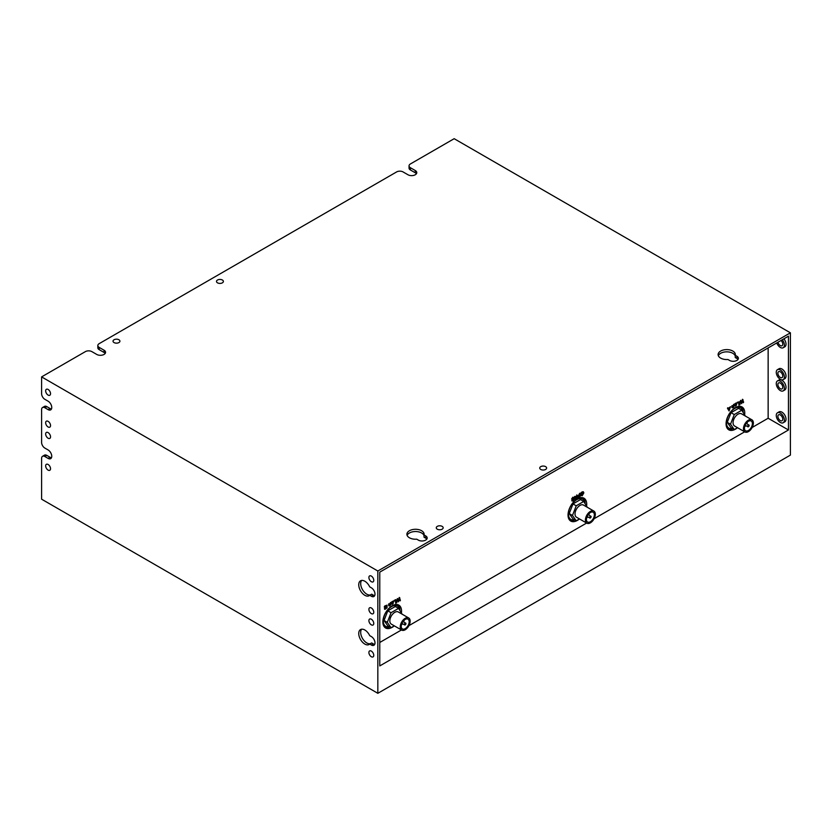 <?xml version="1.0" encoding="UTF-8"?>
<svg xmlns="http://www.w3.org/2000/svg" width="832" height="832" viewBox="0 0 832 832"><rect width="100%" height="100%" fill="white"/><g stroke="black" fill="none" stroke-linecap="round" stroke-linejoin="round"><path stroke-width="1.25" d="M377.832 693.306L790.4 455.104L790.4 332.821L377.832 571.012L377.832 693.306L41.6 499.179L41.6 458.39A4.597 2.652 60 0 1 42.546 456.29A4.597 2.652 60 0 1 44.845 456.508L46.8 455.385A4.597 2.652 60 0 0 44.502 455.156L42.546 456.29M99.185 347.402L104.052 350.21L104.052 352.466L99.185 349.648L99.185 347.402A4.597 2.652 180 0 1 97.833 345.53A4.597 2.652 180 0 1 99.185 343.647L396.594 171.943A4.597 2.652 180 0 1 403.083 171.943L407.961 174.751A5.169 2.985 180 0 0 413.587 175.406A5.169 2.985 180 0 0 416.78 172.65A5.169 2.985 180 0 0 415.272 170.539L410.394 167.721A4.597 2.652 180 0 1 409.053 165.849A4.597 2.652 180 0 1 410.394 163.966L454.168 138.694L790.4 332.821M788.455 429.978L788.455 336.19L379.777 572.135L379.777 665.922L788.455 429.978L768.144 418.246L752.149 427.482M104.052 350.21A5.169 2.985 180 0 1 105.57 352.321A5.169 2.985 180 0 1 102.378 355.077A5.169 2.985 180 0 1 96.741 354.432L91.874 351.624A4.597 2.652 180 0 0 85.374 351.624L41.6 376.896L377.832 571.012M409.417 537.774A8.611 4.971 180 0 1 406.9 534.248A8.611 4.971 180 0 1 412.214 529.662A8.611 4.971 180 0 1 421.606 530.733A8.611 4.971 180 0 1 424.122 534.248A8.611 4.971 180 0 1 424.039 534.955L425.662 535.891A5.169 2.985 180 0 1 427.18 538.002A5.169 2.985 180 0 1 423.987 540.758A5.169 2.985 180 0 1 418.35 540.114L416.728 539.178A8.611 4.971 180 0 1 409.417 537.774M720.637 358.093A8.611 4.971 180 0 1 718.11 354.578A8.611 4.971 180 0 1 723.434 349.981A8.611 4.971 180 0 1 732.815 351.062A8.611 4.971 180 0 1 735.342 354.578A8.611 4.971 180 0 1 735.259 355.274L736.882 356.221A5.169 2.985 180 0 1 738.39 358.322A5.169 2.985 180 0 1 735.207 361.078A5.169 2.985 180 0 1 729.57 360.433L727.948 359.497A8.611 4.971 180 0 1 720.637 358.093M545.615 466.638A3.442 1.986 180 0 1 546.624 468.042A3.442 1.986 180 0 1 544.502 469.882A3.442 1.986 180 0 1 540.748 469.456A3.442 1.986 180 0 1 539.739 468.042A3.442 1.986 180 0 1 541.861 466.211A3.442 1.986 180 0 1 545.615 466.638M442.156 526.375A3.442 1.986 180 0 1 443.165 527.779A3.442 1.986 180 0 1 441.033 529.62A3.442 1.986 180 0 1 437.278 529.194A3.442 1.986 180 0 1 436.27 527.779A3.442 1.986 180 0 1 438.391 525.949A3.442 1.986 180 0 1 442.156 526.375M222.383 280.02A3.442 1.986 180 0 1 223.392 281.424A3.442 1.986 180 0 1 221.27 283.265A3.442 1.986 180 0 1 217.516 282.838A3.442 1.986 180 0 1 216.497 281.424A3.442 1.986 180 0 1 218.629 279.594A3.442 1.986 180 0 1 222.383 280.02M118.914 339.758A3.442 1.986 180 0 1 119.922 341.162A3.442 1.986 180 0 1 117.801 343.002A3.442 1.986 180 0 1 114.046 342.576A3.442 1.986 180 0 1 113.038 341.162A3.442 1.986 180 0 1 115.159 339.331A3.442 1.986 180 0 1 118.914 339.758M780.333 414.97A3.442 1.986 -120 0 0 778.606 414.794A3.442 1.986 -120 0 0 778.076 417.56A3.442 1.986 -120 0 0 780.333 420.597A3.442 1.986 -120 0 0 782.049 420.763A3.442 1.986 -120 0 0 782.579 418.007A3.442 1.986 -120 0 0 780.333 414.97M780.333 383.084A3.442 1.986 -120 0 0 778.606 382.918A3.442 1.986 -120 0 0 778.076 385.674A3.442 1.986 -120 0 0 780.333 388.71A3.442 1.986 -120 0 0 782.049 388.877A3.442 1.986 -120 0 0 782.579 386.121A3.442 1.986 -120 0 0 780.333 383.084M780.333 371.831A3.442 1.986 -120 0 0 778.606 371.665A3.442 1.986 -120 0 0 778.076 374.421A3.442 1.986 -120 0 0 780.333 377.458A3.442 1.986 -120 0 0 782.049 377.624A3.442 1.986 -120 0 0 782.579 374.868A3.442 1.986 -120 0 0 780.333 371.831M777.993 342.233A3.442 1.986 -120 0 0 780.333 345.571A3.442 1.986 -120 0 0 782.049 345.748A3.442 1.986 -120 0 0 781.04 340.475M51.47 457.746A5.169 2.985 60 0 1 50.045 457.267L48.1 458.39A5.169 2.985 60 0 0 50.679 458.64A5.169 2.985 60 0 0 51.47 454.501A5.169 2.985 60 0 0 48.1 449.946L44.845 448.074A4.597 2.652 60 0 1 41.6 442.447L41.6 409.625A4.597 2.652 60 0 1 42.546 407.524A4.597 2.652 60 0 1 44.845 407.742L46.8 406.619A4.597 2.652 60 0 0 44.502 406.39L42.546 407.524M48.1 458.39L44.845 456.508M41.6 376.896L41.6 393.682A4.597 2.652 60 0 0 44.845 399.308L48.1 401.18A5.169 2.985 60 0 1 51.47 405.735A5.169 2.985 60 0 1 50.679 409.874A5.169 2.985 60 0 1 48.1 409.625L44.845 407.742M371.332 651.102A3.442 1.986 60 0 1 373.578 654.139A3.442 1.986 60 0 1 373.058 656.895A3.442 1.986 60 0 1 371.332 656.729A3.442 1.986 60 0 1 369.086 653.692A3.442 1.986 60 0 1 369.606 650.926A3.442 1.986 60 0 1 371.332 651.102M371.332 619.216A3.442 1.986 60 0 1 373.578 622.253A3.442 1.986 60 0 1 373.058 625.009A3.442 1.986 60 0 1 371.332 624.842A3.442 1.986 60 0 1 369.086 621.806A3.442 1.986 60 0 1 369.606 619.05A3.442 1.986 60 0 1 371.332 619.216M371.332 607.963A3.442 1.986 60 0 1 373.578 611A3.442 1.986 60 0 1 373.058 613.756A3.442 1.986 60 0 1 371.332 613.59A3.442 1.986 60 0 1 369.086 610.553A3.442 1.986 60 0 1 369.606 607.797A3.442 1.986 60 0 1 371.332 607.963M371.332 576.077A3.442 1.986 60 0 1 373.578 579.114A3.442 1.986 60 0 1 373.058 581.88A3.442 1.986 60 0 1 371.332 581.703A3.442 1.986 60 0 1 369.086 578.666A3.442 1.986 60 0 1 369.606 575.91A3.442 1.986 60 0 1 371.332 576.077M48.1 395.086A3.442 1.986 60 0 1 45.843 392.049A3.442 1.986 60 0 1 46.374 389.293A3.442 1.986 60 0 1 48.1 389.459A3.442 1.986 60 0 1 50.346 392.496A3.442 1.986 60 0 1 49.816 395.262A3.442 1.986 60 0 1 48.1 395.086M48.1 426.972A3.442 1.986 60 0 1 45.843 423.935A3.442 1.986 60 0 1 46.374 421.179A3.442 1.986 60 0 1 48.1 421.346A3.442 1.986 60 0 1 50.346 424.382A3.442 1.986 60 0 1 49.816 427.138A3.442 1.986 60 0 1 48.1 426.972M48.1 438.225A3.442 1.986 60 0 1 45.843 435.188A3.442 1.986 60 0 1 46.374 432.432A3.442 1.986 60 0 1 48.1 432.598A3.442 1.986 60 0 1 50.346 435.635A3.442 1.986 60 0 1 49.816 438.391A3.442 1.986 60 0 1 48.1 438.225M48.1 470.111A3.442 1.986 60 0 1 45.843 467.074A3.442 1.986 60 0 1 46.374 464.308A3.442 1.986 60 0 1 48.1 464.485A3.442 1.986 60 0 1 50.346 467.522A3.442 1.986 60 0 1 49.816 470.278A3.442 1.986 60 0 1 48.1 470.111M371.332 587.798A5.169 2.985 60 0 1 374.712 592.353A5.169 2.985 60 0 1 373.911 596.492A5.169 2.985 60 0 1 371.332 596.242L369.71 595.306A8.611 4.971 60 0 1 369.138 595.733A8.611 4.971 60 0 1 364.832 595.306A8.611 4.971 60 0 1 359.206 587.714A8.611 4.971 60 0 1 360.526 580.809A8.611 4.971 60 0 1 364.832 581.235A8.611 4.971 60 0 1 369.71 586.862L371.332 587.798M371.332 636.563A5.169 2.985 60 0 1 374.712 641.118A5.169 2.985 60 0 1 373.911 645.258A5.169 2.985 60 0 1 371.332 645.008L369.71 644.072A8.611 4.971 60 0 1 369.138 644.498A8.611 4.971 60 0 1 364.832 644.072A8.611 4.971 60 0 1 359.206 636.48A8.611 4.971 60 0 1 360.526 629.574A8.611 4.971 60 0 1 364.832 630.001A8.611 4.971 60 0 1 369.71 635.627L371.332 636.563M768.144 347.922L768.144 418.246M783.203 422.76L784.826 421.814A5.741 3.318 -120 0 0 785.71 417.217A5.741 3.318 -120 0 0 781.955 412.152A5.741 3.318 -120 0 0 779.085 411.871L777.462 412.807A5.741 3.318 -120 0 0 776.578 417.414A5.741 3.318 -120 0 0 780.333 422.469A5.741 3.318 -120 0 0 783.203 422.76A5.741 3.318 -120 0 0 784.077 418.153A5.741 3.318 -120 0 0 780.333 413.088A5.741 3.318 -120 0 0 777.462 412.807M783.203 390.874L784.826 389.938A5.741 3.318 -120 0 0 785.71 385.33A5.741 3.318 -120 0 0 781.955 380.266A5.741 3.318 -120 0 0 779.085 379.985L777.462 380.921A5.741 3.318 -120 0 0 776.578 385.528A5.741 3.318 -120 0 0 780.333 390.582A5.741 3.318 -120 0 0 783.203 390.874A5.741 3.318 -120 0 0 784.077 386.266A5.741 3.318 -120 0 0 780.333 381.212A5.741 3.318 -120 0 0 777.462 380.921M776.766 342.94A5.741 3.318 -120 0 0 780.333 347.443A5.741 3.318 -120 0 0 783.203 347.734L784.826 346.798A5.741 3.318 -120 0 0 783.9 338.822M783.203 379.621L784.826 378.674A5.741 3.318 -120 0 0 785.71 374.078A5.741 3.318 -120 0 0 781.955 369.013A5.741 3.318 -120 0 0 779.085 368.732L777.462 369.668A5.741 3.318 -120 0 0 776.578 374.275A5.741 3.318 -120 0 0 780.333 379.33A5.741 3.318 -120 0 0 783.203 379.621A5.741 3.318 -120 0 0 784.077 375.014A5.741 3.318 -120 0 0 780.333 369.959A5.741 3.318 -120 0 0 777.462 369.668M744.65 431.818L594.11 518.731M586.612 523.058L408.938 625.643M401.44 629.97L379.777 642.47M374.702 595.608A5.169 2.985 60 0 1 373.277 595.119L371.654 594.173L369.71 595.306M370.438 594.88A8.611 4.971 60 0 1 366.787 594.173A8.611 4.971 60 0 1 361.462 587.486A8.611 4.971 60 0 1 361.618 580.445M374.702 644.374A5.169 2.985 60 0 1 373.277 643.885L371.654 642.938L369.71 644.072M370.438 643.646A8.611 4.971 60 0 1 366.787 642.938A8.611 4.971 60 0 1 361.462 636.251A8.611 4.971 60 0 1 361.618 629.21M424.039 534.955L424.039 537.212L425.662 538.148A5.169 2.985 180 0 1 426.795 539.126M407.118 535.382A8.611 4.971 180 0 1 413.14 531.721A8.611 4.971 180 0 1 421.606 532.99A8.611 4.971 180 0 1 424.039 535.798M736.882 356.221L736.882 358.467A5.169 2.985 180 0 1 738.015 359.455M736.882 358.467L735.259 357.531L735.259 355.274M718.338 355.701A8.611 4.971 180 0 1 724.36 352.04A8.611 4.971 180 0 1 732.815 353.309A8.611 4.971 180 0 1 735.259 356.127M50.045 457.267L46.8 455.385M51.47 408.99A5.169 2.985 60 0 1 50.045 408.502L46.8 406.619M415.272 170.539L415.272 172.786A5.169 2.985 180 0 1 416.406 173.774M415.272 172.786L410.394 169.978A4.597 2.652 180 0 1 409.053 168.095L409.053 165.849M104.052 352.466A5.169 2.985 180 0 1 105.186 353.454M99.185 349.648A4.597 2.652 180 0 1 97.833 347.776L97.833 345.53M783.203 347.734A5.741 3.318 -120 0 0 782.267 339.758M384.051 620.495L387.296 622.378L391.05 612.706L398.559 608.379L395.304 606.497L387.806 610.834L384.051 620.495L387.806 625.841L391.05 627.713L394.295 625.841A13.208 7.623 -60 0 1 385.601 627.983A13.208 7.623 -60 0 1 382.866 621.941A13.208 7.623 -60 0 1 388.627 608.639A13.208 7.623 -60 0 1 398.809 605.103A13.208 7.623 -60 0 1 401.544 611.156A13.208 7.623 -60 0 1 401.471 612.529M579.467 518.939A13.208 7.623 -60 0 1 570.773 521.071A13.208 7.623 -60 0 1 568.038 515.029A13.208 7.623 -60 0 1 573.799 501.738A13.208 7.623 -60 0 1 583.981 498.202A13.208 7.623 -60 0 1 586.716 504.244A13.208 7.623 -60 0 1 586.643 505.617M731.016 412.682L734.261 414.554L741.77 410.228L738.514 408.346L731.016 412.682L727.262 422.344L731.016 427.69L734.261 429.562L737.506 427.69A13.208 7.623 -60 0 1 728.811 429.832A13.208 7.623 -60 0 1 726.076 423.779A13.208 7.623 -60 0 1 731.848 410.488A13.208 7.623 -60 0 1 742.019 406.952A13.208 7.623 -60 0 1 744.754 412.994A13.208 7.623 -60 0 1 744.682 414.378M729.071 410.946L727.459 408.273L727.761 407.753L728.437 408.45L730.506 406.692L729.071 410.946L727.626 408.366L728.291 408.096M728.374 408.294L730.506 406.692M735.644 406.12L734.479 405.569L735.478 406.026L734.479 405.569L734.375 404.217L735.852 403.083L736.757 403.499L735.218 405.382L736.653 404.799L735.644 406.12L734.646 405.662L734.542 404.31L736.018 403.177L736.757 403.499M735.051 405.288L736.653 404.799M575.526 496.6L576.482 496.694L576.784 494.926L577.252 495.29L576.867 498.722L575.234 499.564L574.735 498.961L575.536 497.515L574.683 496.621L576.42 496.912L577.252 495.29M575.234 499.564L574.569 498.867L575.068 499.47L574.569 498.867L575.38 497.422L574.517 496.527L575.432 496.361M578.448 497.744L577.658 496.995L578.282 497.65L577.658 496.995L579.706 493.241L580.174 496.371L578.448 497.744L577.824 497.089L580.174 493.594M384.748 609.253A1.071 0.614 -60 0 1 384.436 608.722L384.914 607.651L384.29 607.131A1.175 0.676 -60 0 1 384.79 605.946L387.046 605.155L387.046 607.87L384.977 609.357A1.071 0.614 -60 0 1 384.592 608.816L385.07 607.745L384.446 607.225A1.175 0.676 -60 0 1 384.956 606.039L387.046 605.155M392.423 604.271L391.269 603.72L392.267 604.178L391.269 603.72L391.165 602.368L392.642 601.234L393.546 601.65L391.997 603.533L393.442 602.95L392.423 604.271L391.425 603.814L391.321 602.462L392.808 601.328L393.546 601.65M391.841 603.439L393.442 602.95M732.784 407.763L731.931 407.628L732.618 407.67L731.931 407.628L731.848 405.808L732.576 405.579L732.982 407.139L734.074 404.706L733.814 407.17L732.098 407.722L732.576 405.579M732.41 406.598L732.826 407.046L733.637 404.373L734.074 404.706M738.972 405.226L738.67 402.314L736.892 402.834L739.274 401.804L738.972 405.226L738.504 402.21M739.981 404.643L740.532 400.39L741.645 402.74L742.612 399.381L743.621 402.21L742.986 402.407L742.581 400.514L741.645 403.686L740.719 401.586L739.679 404.487L740.251 401.388L740.698 400.483L741.146 400.858M741.489 402.646L742.446 399.287L743.049 399.766M743.319 402.719L742.414 400.421M741.645 403.686L740.563 401.492M572.988 501.062L571.698 500.739L572.822 500.968L571.698 500.739L573.435 499.668L571.563 499.106L572.822 497.214L574.226 497.671L572.343 498.774L574.163 499.366L572.988 501.062L571.865 500.833L573.602 499.762L571.73 499.2L572.988 497.307L574.226 497.671M572.738 499.574L573.435 499.668M573.945 498.16L572.832 497.775M572.177 498.68L574.163 499.366M572.863 500.427L572.26 500.302M581.235 493.761L582.254 493.636L580.663 494.218L580.923 492.866L583.305 491.754M582.026 495.654L580.757 495.435L582.067 495.071L583.014 493.22L582.046 492.45M582.057 491.878L583.388 491.795L583.835 492.918L582.192 495.747L580.757 495.435L582.223 495.165L583.18 493.314L582.213 492.544L581.391 493.854L582.254 493.636M582.067 495.071L581.381 494.988M389.574 605.925L388.721 605.779L389.407 605.831L388.721 605.779L388.627 603.959L389.366 603.73L389.771 605.29L390.863 602.857L390.863 604.791L389.574 605.925L388.794 605.301L389.366 603.73M389.199 604.75L389.605 605.197L390.416 602.524L390.863 602.857M395.762 603.377L395.45 600.465L393.682 600.985L395.522 599.622L396.063 599.955L395.762 603.377L395.294 600.371M396.76 602.794L397.322 598.541L398.434 600.902L399.391 597.532L400.41 600.361L399.776 600.558L399.36 598.676L398.434 601.838L397.509 599.747L396.469 602.638L397.03 599.539L397.478 598.634L397.925 599.009M398.268 600.798L399.235 597.438L399.838 597.927M400.109 600.87L399.204 598.582M398.434 601.838L397.342 599.654M384.842 627.432A13.208 7.623 120 0 0 389.626 626.891M399.922 610.314A13.208 7.623 120 0 0 399.922 610.21A13.208 7.623 120 0 0 397.946 604.718M570.003 520.52A13.208 7.623 120 0 0 574.787 519.979M585.094 503.412A13.208 7.623 120 0 0 585.094 503.308A13.208 7.623 120 0 0 583.118 497.817M728.052 429.27A13.208 7.623 120 0 0 732.836 428.73M743.132 412.162A13.208 7.623 120 0 0 743.132 412.058A13.208 7.623 120 0 0 741.156 406.567M576.264 496.818L575.692 496.694M737.214 402.345L739.274 401.804M737.381 403.052L737.381 402.438M572.343 498.774L573.113 498.919M573.674 498.025L572.988 497.869M583.014 493.22L582.213 492.544M580.923 492.866L582.223 491.972M581.256 494.499L581.09 492.97M394.004 600.506L396.063 599.955M394.16 601.203L394.16 600.6M383.042 623.927A11.71 6.76 120 0 0 384.727 625.747L385.694 626.319A11.71 6.76 120 0 0 389.272 626.683M399.755 610.085A11.71 6.76 120 0 0 397.415 606.018L396.438 605.457A11.71 6.76 120 0 0 394.014 604.916M568.214 517.015A11.71 6.76 120 0 0 569.889 518.846L570.866 519.407A11.71 6.76 120 0 0 574.434 519.771M584.927 503.183A11.71 6.76 120 0 0 582.577 499.117L581.61 498.555A11.71 6.76 120 0 0 579.186 498.014M726.253 425.776A11.71 6.76 120 0 0 727.938 427.596L728.915 428.158A11.71 6.76 120 0 0 732.482 428.532M742.966 411.934A11.71 6.76 120 0 0 740.626 407.867L739.648 407.306A11.71 6.76 120 0 0 737.225 406.765M728.614 408.907L729.082 410.145L729.539 408.377L728.614 408.907M735.29 404.362L736.185 403.894L735.29 404.362M735.051 404.862L735.831 403.759M576.077 497.63L575.494 498.794L576.638 498.295L576.638 497.307L576.077 497.63M578.469 496.694L579.571 496.6L579.571 495.529L578.469 496.694M385.746 606.018L385.102 606.913L386.433 606.653L386.433 605.623L385.746 606.018M385.102 606.913L386.277 606.559L386.277 605.717M385.226 608.348L386.433 608.109L386.433 607.162L385.226 608.348L385.913 608.4L386.277 607.256M392.08 602.514L392.974 602.046L392.08 602.514M391.841 603.013L392.61 601.91M397.415 606.018A11.71 6.76 120 0 0 388.388 609.159A11.71 6.76 120 0 0 383.271 620.953A11.71 6.76 120 0 0 385.694 626.319M582.577 499.117A11.71 6.76 120 0 0 573.55 502.258A11.71 6.76 120 0 0 568.443 514.041A11.71 6.76 120 0 0 570.866 519.407M740.626 407.867A11.71 6.76 120 0 0 731.598 411.008A11.71 6.76 120 0 0 726.482 422.802A11.71 6.76 120 0 0 728.915 428.158M728.967 409.854L729.321 408.502M575.63 498.826L576.482 497.401M578.427 496.912L579.405 496.506L579.405 495.622M384.935 606.819L385.611 606.944M385.06 608.254L385.757 608.306M579.467 518.929L576.222 520.801L572.978 518.929L569.223 513.594L572.978 503.922L580.476 499.595L583.721 501.467L587.298 507.27M387.806 610.834L391.05 612.706M398.559 608.379L402.126 614.182M391.05 627.713L387.296 622.378M572.978 503.922L576.222 505.804L583.721 501.467M576.222 520.801L572.468 515.466L576.222 505.804M569.223 513.594L572.468 515.466M741.77 410.228L745.337 416.031M734.261 429.562L730.517 424.226L734.261 414.554M727.262 422.344L730.517 424.226M408.699 617.978L398.31 611.978A7.01 4.046 120 0 0 392.912 613.85A7.01 4.046 120 0 0 389.844 620.901A7.01 4.046 120 0 0 391.3 624.114L401.7 630.115A7.01 4.046 120 0 0 407.098 628.233A7.01 4.046 120 0 0 410.155 621.182A7.01 4.046 120 0 0 408.699 617.978A7.01 4.046 120 0 0 403.302 619.861A7.01 4.046 120 0 0 400.244 626.902A7.01 4.046 120 0 0 401.7 630.115M593.871 511.077L583.471 505.066A7.01 4.046 120 0 0 578.074 506.948A7.01 4.046 120 0 0 575.016 513.999A7.01 4.046 120 0 0 576.472 517.202L586.862 523.203A7.01 4.046 120 0 0 592.259 521.331A7.01 4.046 120 0 0 595.327 514.28A7.01 4.046 120 0 0 593.871 511.077A7.01 4.046 120 0 0 588.474 512.949A7.01 4.046 120 0 0 585.416 520A7.01 4.046 120 0 0 586.862 523.203M751.92 419.827L741.52 413.826A7.01 4.046 120 0 0 736.122 415.698A7.01 4.046 120 0 0 733.065 422.75A7.01 4.046 120 0 0 734.51 425.963L744.91 431.964A7.01 4.046 120 0 0 750.308 430.082A7.01 4.046 120 0 0 753.366 423.03A7.01 4.046 120 0 0 751.92 419.827A7.01 4.046 120 0 0 746.512 421.699A7.01 4.046 120 0 0 743.454 428.75A7.01 4.046 120 0 0 744.91 431.964M401.222 626.34A5.626 3.245 120 0 0 402.386 628.919A5.626 3.245 120 0 0 406.723 627.411A5.626 3.245 120 0 0 409.178 621.754A5.626 3.245 120 0 0 408.013 619.174A5.626 3.245 120 0 0 403.676 620.682A5.626 3.245 120 0 0 401.222 626.34M586.394 519.438A5.626 3.245 120 0 0 587.558 522.018A5.626 3.245 120 0 0 591.895 520.51A5.626 3.245 120 0 0 594.35 514.842A5.626 3.245 120 0 0 593.185 512.262A5.626 3.245 120 0 0 588.848 513.77A5.626 3.245 120 0 0 586.394 519.438M744.432 428.189A5.626 3.245 120 0 0 745.597 430.768A5.626 3.245 120 0 0 749.934 429.26A5.626 3.245 120 0 0 752.388 423.592A5.626 3.245 120 0 0 751.223 421.023A5.626 3.245 120 0 0 746.886 422.531A5.626 3.245 120 0 0 744.432 428.189M401.357 625.082A5.626 3.245 120 0 0 402.574 623.73M403.614 621.93A5.626 3.245 120 0 0 404.165 620.204M586.529 518.17A5.626 3.245 120 0 0 587.746 516.818M588.775 515.029A5.626 3.245 120 0 0 589.337 513.292M744.567 426.93A5.626 3.245 120 0 0 745.784 425.568M746.824 423.779A5.626 3.245 120 0 0 747.386 422.053M404.466 624.468A1.03 0.593 120 0 0 405.933 623.626A1.03 0.593 120 0 0 404.466 624.468M589.638 517.566A1.03 0.593 120 0 0 591.094 516.714A1.03 0.593 120 0 0 589.638 517.566M747.677 426.317A1.03 0.593 120 0 0 749.143 425.474A1.03 0.593 120 0 0 747.677 426.317M410.394 167.721L410.394 169.978M425.662 535.891L425.662 538.148M50.045 408.502L48.1 409.625M373.277 595.119L371.332 596.242M373.277 643.885L371.332 645.008M404.685 624.946L401.918 623.345M405.714 623.147L402.948 621.556M589.846 518.034L587.08 516.433M590.886 516.246L588.12 514.644M747.895 426.785L745.129 425.194M748.925 424.996L746.158 423.405"/></g></svg>
